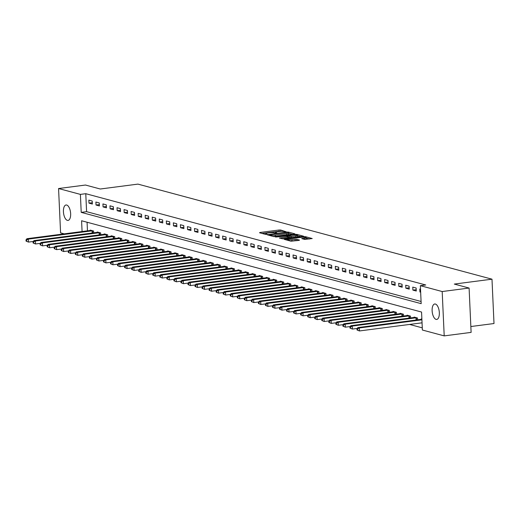 <?xml version="1.0" encoding="UTF-8"?>
<svg xmlns="http://www.w3.org/2000/svg" width="520" height="520" viewBox="0 0 520 520"><rect width="100%" height="100%" fill="white"/><g stroke="black" fill="none" stroke-linecap="round" stroke-linejoin="round"><path stroke-width="0.78" d="M286.175 231.797L280.651 230.016L279.038 230.009L260.026 232.479L259.519 232.765L265.395 234.338L266.968 234.208L266.117 233.942A3.822 0.624 -2.6 0 1 265.681 233.675A3.822 0.624 -2.6 0 1 267.722 233.031L269.308 232.823A3.822 0.624 -2.6 0 1 274.463 232.863L276.347 233.071L276.796 232.928L275.938 232.667A3.822 0.624 -2.6 0 1 275.502 232.401A3.822 0.624 -2.6 0 1 277.55 231.751L279.136 231.55A3.822 0.624 -2.6 0 1 284.284 231.582L286.175 231.797M436.079 319.377A7.781 3.51 82.6 0 1 432.172 311.447A7.781 3.51 82.6 0 1 434.733 303.992A7.781 3.51 82.6 0 1 435.383 304.038A7.781 3.51 82.6 0 1 439.29 311.968A7.781 3.51 82.6 0 1 436.735 319.423A7.781 3.51 82.6 0 1 436.079 319.377M67.386 220.376A7.781 3.51 82.6 0 1 63.479 212.446A7.781 3.51 82.6 0 1 66.034 204.99A7.781 3.51 82.6 0 1 66.69 205.036A7.781 3.51 82.6 0 1 70.597 212.966A7.781 3.51 82.6 0 1 68.035 220.428A7.781 3.51 82.6 0 1 67.386 220.376M304.636 239.428L312.221 238.544L305.558 236.711L303.953 236.697L284.291 239.369L290.953 241.202L299.007 240.377L299.514 240.091L296.719 239.343L291.915 239.746A3.192 0.52 -2.6 0 1 287.248 239.493A3.192 0.52 -2.6 0 1 288.958 238.953L301.476 237.328A3.192 0.52 -2.6 0 1 306.144 237.575A3.192 0.52 -2.6 0 1 304.434 238.121L301.711 238.596L304.636 239.428M64.266 233.87L60.58 232.875L58.565 188.533L85.475 185.036L100.263 189.007L137.937 184.113L491.985 279.182L454.311 284.076L469.099 288.048L442.188 291.538L444.204 335.887L422.376 330.025L421.558 312.046L81.588 220.76L82.082 231.556M58.565 188.533L80.392 194.389L81.211 212.368L421.174 303.654L420.362 285.675L442.188 291.538M420.362 285.675L425.744 284.98L85.774 193.694L80.392 194.389M294.385 234.13L294.892 233.844L288.366 232.089L286.754 232.076L267.098 234.748L273.761 236.587L275.366 236.6L294.385 234.13M296.966 234.397L303.622 236.236L283.966 238.908L279.428 238.062L287.781 236.86L288.418 236.652L286.429 236.073L275.567 237.042L295.353 234.39L296.966 234.397L296.992 235.02M85.774 193.694L86.593 211.672L421.076 301.483M88.985 203.138L92.365 204.048L92.228 201.052L88.849 200.142L88.985 203.138L92.306 202.709M96.031 205.03L99.411 205.94L99.275 202.943L95.895 202.033L96.031 205.03L99.346 204.6M103.07 206.921L106.451 207.825L106.314 204.828L102.934 203.925L103.07 206.921L106.392 206.492M110.11 208.812L113.49 209.716L113.353 206.719L109.974 205.816L110.11 208.812L113.431 208.377M117.156 210.704L120.536 211.608L120.4 208.611L117.02 207.708L117.156 210.704L120.471 210.269M124.195 212.596L127.576 213.499L127.439 210.503L124.059 209.599L124.195 212.596L127.517 212.16M131.235 214.481L134.615 215.391L134.478 212.394L131.099 211.484L131.235 214.481L134.556 214.052M138.281 216.372L141.655 217.282L141.524 214.286L138.144 213.375L138.281 216.372L141.596 215.943M145.321 218.264L148.701 219.174L148.564 216.177L145.184 215.267L145.321 218.264L148.636 217.834M152.36 220.155L155.74 221.065L155.603 218.069L152.224 217.159L152.36 220.155L155.681 219.726M159.399 222.047L162.78 222.957L162.649 219.96L159.269 219.05L159.399 222.047L162.721 221.618M166.446 223.938L169.826 224.842L169.689 221.845L166.309 220.942L166.446 223.938L169.761 223.509M173.485 225.83L176.865 226.733L176.728 223.737L173.349 222.833L173.485 225.83L176.806 225.394M180.525 227.721L183.905 228.625L183.768 225.628L180.388 224.725L180.525 227.721L183.846 227.286M187.571 229.606L190.951 230.516L190.814 227.519L187.434 226.609L187.571 229.606L190.886 229.177M194.61 231.498L197.99 232.408L197.853 229.411L194.474 228.501L194.61 231.498L197.931 231.069M201.65 233.389L205.03 234.299L204.893 231.303L201.513 230.393L201.65 233.389L204.971 232.96M208.696 235.281L212.076 236.191L211.939 233.194L208.559 232.284L208.696 235.281L212.011 234.852M215.735 237.172L219.115 238.082L218.978 235.086L215.599 234.175L215.735 237.172L219.056 236.743M222.775 239.064L226.155 239.974L226.018 236.977L222.638 236.067L222.775 239.064L226.096 238.635M229.821 240.955L233.201 241.858L233.064 238.862L229.684 237.958L229.821 240.955L233.136 240.519M236.86 242.847L240.24 243.75L240.103 240.754L236.724 239.85L236.86 242.847L240.181 242.411M243.9 244.738L247.28 245.642L247.143 242.645L243.763 241.742L243.9 244.738L247.221 244.303M250.946 246.623L254.326 247.533L254.189 244.536L250.809 243.627L250.946 246.623L254.261 246.194M257.985 248.514L261.365 249.425L261.228 246.428L257.849 245.518L257.985 248.514L261.307 248.086M265.025 250.406L268.405 251.316L268.268 248.319L264.888 247.41L265.025 250.406L268.346 249.977M272.07 252.297L275.45 253.208L275.314 250.211L271.934 249.301L272.07 252.297L275.386 251.869M279.11 254.189L282.49 255.099L282.353 252.103L278.974 251.192L279.11 254.189L282.432 253.76M286.15 256.081L289.53 256.99L289.393 253.994L286.013 253.084L286.15 256.081L289.471 255.651M293.195 257.972L296.575 258.875L296.439 255.879L293.059 254.976L293.195 257.972L296.511 257.536M300.235 259.864L303.615 260.767L303.478 257.771L300.099 256.867L300.235 259.864L303.55 259.428M307.275 261.755L310.655 262.659L310.518 259.662L307.138 258.758L307.275 261.755L310.596 261.32M314.314 263.64L317.694 264.55L317.564 261.553L314.184 260.644L314.314 263.64L317.636 263.211M321.36 265.531L324.74 266.442L324.603 263.445L321.224 262.535L321.36 265.531L324.675 265.103M328.4 267.423L331.78 268.333L331.643 265.337L328.263 264.427L328.4 267.423L331.721 266.994M335.439 269.315L338.819 270.225L338.683 267.228L335.303 266.318L335.439 269.315L338.76 268.886M342.485 271.206L345.865 272.116L345.728 269.12L342.349 268.209L342.485 271.206L345.8 270.777M349.525 273.097L352.904 274.001L352.768 271.005L349.388 270.101L349.525 273.097L352.846 272.668M356.564 274.989L359.944 275.892L359.808 272.896L356.428 271.993L356.564 274.989L359.885 274.553M363.61 276.881L366.99 277.784L366.853 274.788L363.474 273.884L363.61 276.881L366.925 276.445M370.65 278.772L374.029 279.675L373.893 276.679L370.513 275.776L370.65 278.772L373.971 278.337M377.689 280.657L381.069 281.567L380.933 278.57L377.553 277.661L377.689 280.657L381.01 280.228M384.735 282.548L388.115 283.459L387.978 280.462L384.599 279.552L384.735 282.548L388.05 282.12M391.775 284.44L395.154 285.35L395.018 282.353L391.638 281.444L391.775 284.44L395.096 284.011M398.814 286.332L402.194 287.242L402.058 284.245L398.678 283.335L398.814 286.332L402.135 285.903M405.86 288.223L409.24 289.133L409.103 286.137L405.724 285.226L405.86 288.223L409.175 287.794M412.9 290.115L416.279 291.018L416.143 288.022L412.763 287.118L412.9 290.115L416.221 289.686M420.518 289.198L419.803 289.01L419.939 292.006L420.654 292.195M409.578 324.441L422.279 327.853M87.074 222.228L87.464 230.854M90.227 230.497L90.213 230.107L93.594 231.017L93.678 232.856M97.273 232.388L97.253 231.998L100.633 232.901L100.718 234.748M104.312 234.28L104.292 233.889L107.673 234.793L107.757 236.633M111.352 236.171L111.338 235.781L114.719 236.685L114.797 238.524M118.398 238.062L118.378 237.666L121.758 238.576L121.843 240.416M125.437 239.947L125.418 239.558L128.798 240.468L128.882 242.307M132.477 241.839L132.464 241.449L135.844 242.359L135.922 244.198M139.523 243.731L139.503 243.341L142.883 244.25L142.968 246.09M146.562 245.622L146.542 245.232L149.923 246.142L150.007 247.982M153.602 247.514L153.589 247.124L156.969 248.034L157.047 249.873M160.648 249.405L160.628 249.015L164.008 249.919L164.093 251.764M167.687 251.297L167.667 250.906L171.047 251.81L171.132 253.65M174.727 253.188L174.707 252.798L178.087 253.702L178.172 255.541M181.772 255.073L181.753 254.683L185.133 255.593L185.218 257.433M188.812 256.964L188.792 256.575L192.172 257.485L192.257 259.324M195.852 258.856L195.832 258.466L199.212 259.376L199.297 261.216M202.891 260.748L202.878 260.358L206.258 261.267L206.343 263.107M209.937 262.639L209.917 262.249L213.297 263.159L213.382 264.999M216.977 264.531L216.957 264.141L220.337 265.044L220.422 266.89M224.016 266.422L224.003 266.032L227.383 266.936L227.468 268.781M231.062 268.314L231.042 267.923L234.422 268.827L234.507 270.667M238.102 270.205L238.082 269.815L241.462 270.719L241.547 272.558M245.141 272.09L245.128 271.7L248.508 272.61L248.593 274.45M252.187 273.981L252.167 273.592L255.547 274.502L255.632 276.341M259.226 275.873L259.207 275.483L262.587 276.393L262.672 278.233M266.266 277.764L266.253 277.375L269.633 278.284L269.711 280.124M273.312 279.656L273.293 279.266L276.673 280.176L276.757 282.016M280.351 281.548L280.332 281.158L283.712 282.061L283.797 283.907M287.391 283.439L287.378 283.049L290.758 283.953L290.836 285.792M294.437 285.331L294.418 284.94L297.798 285.844L297.882 287.683M301.476 287.222L301.457 286.825L304.837 287.736L304.922 289.575M308.516 289.107L308.503 288.717L311.883 289.627L311.961 291.467M315.562 290.999L315.543 290.608L318.923 291.519L319.007 293.358M322.601 292.89L322.582 292.5L325.962 293.41L326.047 295.25M329.641 294.781L329.628 294.392L333.001 295.302L333.086 297.141M336.687 296.673L336.668 296.283L340.048 297.193L340.132 299.033M343.726 298.565L343.707 298.175L347.087 299.078L347.172 300.924M350.766 300.456L350.747 300.066L354.126 300.969L354.211 302.809M357.812 302.347L357.793 301.958L361.173 302.861L361.257 304.7M364.851 304.239L364.832 303.843L368.212 304.752L368.297 306.592M371.891 306.124L371.872 305.734L375.251 306.644L375.336 308.483M378.931 308.016L378.918 307.625L382.298 308.536L382.382 310.375M385.976 309.907L385.957 309.517L389.337 310.427L389.422 312.267M393.016 311.798L392.997 311.409L396.376 312.319L396.461 314.158M400.056 313.69L400.043 313.3L403.423 314.204L403.507 316.05M407.101 315.582L407.082 315.192L410.462 316.095L410.547 317.941M414.141 317.473L414.122 317.083L417.501 317.986L417.586 319.826M421.181 319.365L421.168 318.975L421.882 319.163M470.847 326.534L494 323.531L491.985 279.182M469.099 288.048L471.113 332.391L444.204 335.887M86.593 211.672L81.211 212.368M419.939 292.006L420.641 291.915M281.327 231.387L279.097 231.205L261.995 233.428M292.468 234.377L288.75 233.376M287.495 232.447L269.672 234.605L269.224 234.748L270.12 235.02A3.822 0.624 -2.6 0 0 275.275 235.06L286.683 233.578A3.822 0.624 -2.6 0 0 288.73 232.928A3.822 0.624 -2.6 0 0 288.294 232.661L287.495 232.447M273.137 236.418A3.822 0.624 -2.6 0 0 275.327 236.256L275.275 235.06M288.73 232.928L288.782 234.124A3.822 0.624 -2.6 0 1 286.741 234.774L275.327 236.256M297.518 235.729L301.067 236.685M282.035 238.81L288.34 237.77M295.783 235.82A3.192 0.52 -2.6 0 0 297.492 235.274A3.192 0.52 -2.6 0 0 292.825 235.027L287.775 235.8L291.375 236.392L295.783 235.82L295.841 237.016A3.192 0.52 -2.6 0 0 297.55 236.477L297.492 235.274M295.841 237.016L291.428 237.588L288.444 237.211M306.144 237.575L306.202 238.778A3.192 0.52 -2.6 0 1 304.486 239.317L304.317 239.343M290.459 241.072A3.192 0.52 -2.6 0 0 291.967 240.942L291.915 239.746M297.096 240.624L291.967 240.942M287.274 240.065L286.904 240.117M309.667 238.992L306.169 238.056M91.13 230.353L26.936 238.713L28.346 239.089L28.483 242.086L33.306 241.462M26.618 241.261L28.483 242.086L26.052 241.105L26.618 241.261L26.566 240.058L26 239.909L26.052 241.105M26.566 240.058L28.346 239.089L92.677 230.769M26 239.909L26.936 238.713M98.169 232.245L33.976 240.604L35.386 240.981L35.523 243.978L40.346 243.353M33.657 243.152L35.523 243.978L33.098 242.996L33.657 243.152L33.605 241.95L33.039 241.8L33.098 242.996M33.605 241.95L35.386 240.981L99.716 232.661M33.039 241.8L33.976 240.604M105.209 234.136L41.022 242.495L42.425 242.873L42.562 245.869L47.392 245.245M40.703 245.037L42.562 245.869L40.138 244.888L40.703 245.037L40.645 243.841L40.086 243.692L40.138 244.888M40.645 243.841L42.425 242.873L106.756 234.546M40.086 243.692L41.022 242.495M112.255 236.022L48.061 244.387L49.471 244.764L49.608 247.761L54.431 247.136M47.743 246.928L49.608 247.761L47.177 246.779L47.743 246.928L47.691 245.733L47.125 245.583L47.177 246.779M47.691 245.733L49.471 244.764L113.802 236.438M47.125 245.583L48.061 244.387M119.294 237.913L55.1 246.279L56.511 246.656L56.648 249.652L61.47 249.028M54.782 248.82L56.648 249.652L54.223 248.671L54.782 248.82L54.73 247.624L54.165 247.475L54.223 248.671M54.73 247.624L56.511 246.656L120.841 238.329M54.165 247.475L55.1 246.279M126.334 239.805L62.147 248.17L63.55 248.547L63.687 251.544L68.516 250.919M61.828 250.712L63.687 251.544L61.263 250.562L61.828 250.712L61.77 249.516L61.211 249.359L61.263 250.562M61.77 249.516L63.55 248.547L127.881 240.221M61.211 249.359L62.147 248.17M133.38 241.696L69.186 250.061L70.597 250.439L70.733 253.435L75.556 252.805M68.868 252.603L70.733 253.435L68.302 252.453L68.868 252.603L68.816 251.407L68.25 251.251L68.302 252.453M68.816 251.407L70.597 250.439L134.927 242.112M68.25 251.251L69.186 250.061M140.419 243.588L76.225 251.953L77.636 252.33L77.773 255.327L82.596 254.696M75.907 254.494L77.773 255.327L75.348 254.345L75.907 254.494L75.855 253.292L75.29 253.143L75.348 254.345M75.855 253.292L77.636 252.33L141.966 244.004M75.29 253.143L76.225 251.953M147.459 245.479L83.272 253.838L84.676 254.222L84.812 257.218L89.635 256.588M82.953 256.386L84.812 257.218L82.388 256.23L82.953 256.386L82.895 255.183L82.336 255.034L82.388 256.23M82.895 255.183L84.676 254.222L149.006 245.895M82.336 255.034L83.272 253.838M154.505 247.37L90.311 255.73L91.722 256.106L91.852 259.103L96.681 258.479M89.992 258.278L91.852 259.103L89.427 258.122L89.992 258.278L89.941 257.075L89.375 256.925L89.427 258.122M89.941 257.075L91.722 256.106L156.052 247.786M89.375 256.925L90.311 255.73M161.544 249.262L97.351 257.621L98.761 257.998L98.898 260.995L103.721 260.37M97.032 260.169L98.898 260.995L96.473 260.013L97.032 260.169L96.98 258.967L96.415 258.817L96.473 260.013M96.98 258.967L98.761 257.998L163.091 249.678M96.415 258.817L97.351 257.621M168.584 251.154L104.397 259.512L105.801 259.889L105.937 262.886L110.76 262.262M104.078 262.054L105.937 262.886L103.513 261.905L104.078 262.054L104.02 260.858L103.46 260.709L103.513 261.905M104.02 260.858L105.801 259.889L170.131 251.563M103.46 260.709L104.397 259.512M175.624 253.039L111.436 261.404L112.84 261.781L112.977 264.778L117.806 264.154M111.117 263.945L112.977 264.778L110.552 263.796L111.117 263.945L111.059 262.75L110.5 262.6L110.552 263.796M111.059 262.75L112.84 261.781L177.177 253.455M110.5 262.6L111.436 261.404M182.669 254.93L118.476 263.296L119.886 263.673L120.023 266.669L124.846 266.045M118.157 265.837L120.023 266.669L117.598 265.688L118.157 265.837L118.105 264.641L117.54 264.492L117.598 265.688M118.105 264.641L119.886 263.673L184.217 255.346M117.54 264.492L118.476 263.296M189.709 256.822L125.515 265.187L126.926 265.564L127.062 268.561L131.885 267.93M125.197 267.728L127.062 268.561L124.638 267.579L125.197 267.728L125.145 266.533L124.579 266.377L124.638 267.579M125.145 266.533L126.926 265.564L191.256 257.238M124.579 266.377L125.515 265.187M196.749 258.713L132.561 267.079L133.965 267.456L134.102 270.452L138.931 269.822M132.243 269.62L134.102 270.452L131.677 269.471L132.243 269.62L132.184 268.424L131.625 268.268L131.677 269.471M132.184 268.424L133.965 267.456L198.296 259.129M131.625 268.268L132.561 267.079M203.794 260.605L139.601 268.964L141.011 269.347L141.148 272.344L145.97 271.713M139.282 271.512L141.148 272.344L138.716 271.362L139.282 271.512L139.23 270.309L138.665 270.159L138.716 271.362M139.23 270.309L141.011 269.347L205.342 261.021M138.665 270.159L139.601 268.964M210.834 262.496L146.64 270.855L148.05 271.239L148.187 274.235L153.01 273.605M146.322 273.403L148.187 274.235L145.763 273.247L146.322 273.403L146.269 272.2L145.704 272.051L145.763 273.247M146.269 272.2L148.05 271.239L212.381 262.912M145.704 272.051L146.64 270.855M217.874 264.387L153.686 272.747L155.09 273.124L155.227 276.12L160.056 275.496M153.368 275.294L155.227 276.12L152.802 275.139L153.368 275.294L153.309 274.092L152.75 273.942L152.802 275.139M153.309 274.092L155.09 273.124L219.421 264.803M152.75 273.942L153.686 272.747M224.919 266.279L160.726 274.638L162.136 275.015L162.273 278.012L167.096 277.387M160.407 277.18L162.273 278.012L159.841 277.03L160.407 277.18L160.355 275.983L159.79 275.834L159.841 277.03M160.355 275.983L162.136 275.015L226.467 266.695M159.79 275.834L160.726 274.638M231.959 268.164L167.765 276.53L169.175 276.906L169.312 279.903L174.135 279.279M167.447 279.071L169.312 279.903L166.888 278.922L167.447 279.071L167.394 277.875L166.829 277.726L166.888 278.922M167.394 277.875L169.175 276.906L233.506 268.58M166.829 277.726L167.765 276.53M238.999 270.056L174.811 278.421L176.215 278.798L176.352 281.794L181.181 281.171M174.493 280.963L176.352 281.794L173.927 280.813L174.493 280.963L174.434 279.767L173.875 279.617L173.927 280.813M174.434 279.767L176.215 278.798L240.546 270.471M173.875 279.617L174.811 278.421M246.044 271.947L181.85 280.312L183.261 280.69L183.397 283.686L188.221 283.062M181.532 282.854L183.397 283.686L180.967 282.704L181.532 282.854L181.48 281.658L180.915 281.502L180.967 282.704M181.48 281.658L183.261 280.69L247.592 272.363M180.915 281.502L181.85 280.312M253.084 273.839L188.89 282.204L190.3 282.581L190.437 285.578L195.26 284.947M188.572 284.745L190.437 285.578L188.013 284.596L188.572 284.745L188.519 283.55L187.954 283.394L188.013 284.596M188.519 283.55L190.3 282.581L254.631 274.255M187.954 283.394L188.89 282.204M260.124 275.73L195.936 284.096L197.34 284.472L197.477 287.469L202.306 286.839M195.618 286.637L197.477 287.469L195.052 286.488L195.618 286.637L195.559 285.441L195 285.285L195.052 286.488M195.559 285.441L197.34 284.472L261.671 276.146M195 285.285L195.936 284.096M267.169 277.622L202.975 285.981L204.386 286.364L204.522 289.361L209.346 288.73M202.657 288.529L204.522 289.361L202.092 288.379L202.657 288.529L202.605 287.326L202.04 287.177L202.092 288.379M202.605 287.326L204.386 286.364L268.717 278.038M202.04 287.177L202.975 285.981M274.209 279.513L210.015 287.872L211.425 288.256L211.562 291.245L216.385 290.622M209.697 290.42L211.562 291.245L209.138 290.264L209.697 290.42L209.644 289.218L209.079 289.068L209.138 290.264M209.644 289.218L211.425 288.256L275.756 279.929M209.079 289.068L210.015 287.872M281.249 281.405L217.061 289.764L218.465 290.141L218.602 293.137L223.431 292.513M216.743 292.312L218.602 293.137L216.177 292.156L216.743 292.312L216.684 291.109L216.125 290.959L216.177 292.156M216.684 291.109L218.465 290.141L282.796 281.82M216.125 290.959L217.061 289.764M288.294 283.296L224.1 291.655L225.511 292.032L225.647 295.029L230.471 294.405M223.782 294.197L225.647 295.029L223.217 294.047L223.782 294.197L223.73 293L223.165 292.851L223.217 294.047M223.73 293L225.511 292.032L289.842 283.706M223.165 292.851L224.1 291.655M295.334 285.181L231.14 293.547L232.55 293.923L232.687 296.92L237.51 296.296M230.822 296.088L232.687 296.92L230.263 295.939L230.822 296.088L230.769 294.892L230.204 294.743L230.263 295.939M230.769 294.892L232.55 293.923L296.881 285.597M230.204 294.743L231.14 293.547M302.374 287.072L238.186 295.438L239.59 295.815L239.727 298.812L244.55 298.188M237.868 297.98L239.727 298.812L237.302 297.83L237.868 297.98L237.809 296.784L237.25 296.634L237.302 297.83M237.809 296.784L239.59 295.815L303.921 287.489M237.25 296.634L238.186 295.438M309.419 288.964L245.225 297.329L246.636 297.707L246.766 300.703L251.596 300.079M244.907 299.871L246.766 300.703L244.342 299.721L244.907 299.871L244.855 298.675L244.29 298.519L244.342 299.721M244.855 298.675L246.636 297.707L310.967 289.38M244.29 298.519L245.225 297.329M316.459 290.856L252.265 299.221L253.675 299.598L253.812 302.594L258.635 301.964M251.947 301.762L253.812 302.594L251.388 301.613L251.947 301.762L251.894 300.567L251.329 300.411L251.388 301.613M251.894 300.567L253.675 299.598L318.006 291.272M251.329 300.411L252.265 299.221M323.499 292.747L259.311 301.113L260.715 301.49L260.851 304.486L265.675 303.856M258.993 303.654L260.851 304.486L258.427 303.505L258.993 303.654L258.934 302.452L258.375 302.302L258.427 303.505M258.934 302.452L260.715 301.49L325.046 293.163M258.375 302.302L259.311 301.113M330.538 294.639L266.351 302.998L267.755 303.381L267.891 306.377L272.721 305.747M266.032 305.546L267.891 306.377L265.467 305.396L266.032 305.546L265.974 304.343L265.414 304.194L265.467 305.396M265.974 304.343L267.755 303.381L332.092 295.055M265.414 304.194L266.351 302.998M337.584 296.53L273.39 304.889L274.8 305.266L274.937 308.262L279.76 307.639M273.072 307.437L274.937 308.262L272.512 307.281L273.072 307.437L273.019 306.235L272.454 306.085L272.512 307.281M273.019 306.235L274.8 305.266L339.131 296.946M272.454 306.085L273.39 304.889M344.624 298.422L280.43 306.781L281.84 307.158L281.976 310.154L286.8 309.53M280.118 309.329L281.976 310.154L279.552 309.173L280.118 309.329L280.059 308.126L279.494 307.976L279.552 309.173M280.059 308.126L281.84 307.158L346.171 298.838M279.494 307.976L280.43 306.781M351.663 300.313L287.476 308.672L288.88 309.049L289.016 312.046L293.846 311.422M287.157 311.214L289.016 312.046L286.592 311.064L287.157 311.214L287.099 310.017L286.539 309.868L286.592 311.064M287.099 310.017L288.88 309.049L353.21 300.722M286.539 309.868L287.476 308.672M358.709 302.198L294.515 310.564L295.925 310.94L296.062 313.937L300.885 313.313M294.197 313.105L296.062 313.937L293.631 312.956L294.197 313.105L294.144 311.909L293.579 311.76L293.631 312.956M294.144 311.909L295.925 310.94L360.256 302.614M293.579 311.76L294.515 310.564M365.749 304.089L301.555 312.455L302.965 312.832L303.101 315.829L307.925 315.204M301.236 314.997L303.101 315.829L300.677 314.847L301.236 314.997L301.184 313.8L300.619 313.651L300.677 314.847M301.184 313.8L302.965 312.832L367.296 304.506M300.619 313.651L301.555 312.455M372.788 305.981L308.601 314.346L310.005 314.724L310.141 317.72L314.971 317.089M308.282 316.888L310.141 317.72L307.717 316.739L308.282 316.888L308.224 315.692L307.664 315.536L307.717 316.739M308.224 315.692L310.005 314.724L374.335 306.397M307.664 315.536L308.601 314.346M379.834 307.873L315.64 316.238L317.05 316.615L317.187 319.611L322.01 318.981M315.322 318.78L317.187 319.611L314.756 318.63L315.322 318.78L315.269 317.584L314.704 317.428L314.756 318.63M315.269 317.584L317.05 316.615L381.381 308.288M314.704 317.428L315.64 316.238M386.874 309.764L322.68 318.123L324.09 318.507L324.226 321.503L329.05 320.873M322.361 320.671L324.226 321.503L321.802 320.522L322.361 320.671L322.309 319.469L321.744 319.319L321.802 320.522M322.309 319.469L324.09 318.507L388.421 310.18M321.744 319.319L322.68 318.123M393.913 311.656L329.726 320.014L331.13 320.398L331.266 323.394L336.096 322.764M329.407 322.562L331.266 323.394L328.842 322.406L329.407 322.562L329.349 321.36L328.789 321.211L328.842 322.406M329.349 321.36L331.13 320.398L395.46 312.072M328.789 321.211L329.726 320.014M400.959 313.547L336.765 321.906L338.175 322.283L338.312 325.28L343.135 324.656M336.447 324.454L338.312 325.28L335.881 324.298L336.447 324.454L336.394 323.252L335.829 323.102L335.881 324.298M336.394 323.252L338.175 322.283L402.506 313.963M335.829 323.102L336.765 321.906M407.999 315.439L343.804 323.798L345.215 324.175L345.351 327.171L350.175 326.547M343.486 326.346L345.351 327.171L342.927 326.19L343.486 326.346L343.434 325.143L342.869 324.994L342.927 326.19M343.434 325.143L345.215 324.175L409.546 315.855M342.869 324.994L343.804 323.798M415.038 317.33L350.851 325.689L352.255 326.066L352.391 329.062L357.221 328.439M350.532 328.231L352.391 329.062L349.966 328.081L350.532 328.231L350.474 327.034L349.915 326.885L349.966 328.081M350.474 327.034L352.255 326.066L416.585 317.74M349.915 326.885L350.851 325.689M421.882 319.261L357.89 327.581L359.3 327.958L359.437 330.954L422.045 322.822M357.572 330.122L359.437 330.954L357.006 329.972L357.572 330.122L357.519 328.926L356.954 328.776L357.006 329.972M357.519 328.926L359.3 327.958L421.909 319.826M356.954 328.776L357.89 327.581M275.958 233.103L275.938 232.667M266.136 234.383L266.117 233.942M260.046 232.901L260.026 232.479M279.097 231.205L279.038 230.009M280.703 231.218L280.651 230.016M267.755 234.975L267.735 234.546M286.767 232.401L286.754 232.076M288.392 232.687L288.366 232.089M269.347 235.404L269.321 234.806M270.147 235.619L270.12 235.02M286.741 234.774L286.683 233.578M280.085 238.284L280.065 237.861M287.833 238.056L287.781 236.86M295.373 234.884L295.353 234.39M287.937 236.477L287.911 235.885M289.815 237.582L289.764 236.379M291.428 237.588L291.375 236.392M302.367 238.817L302.347 238.394M304.486 239.317L304.434 238.121M295.165 240.533L295.113 239.33M296.777 240.539L296.719 239.343M284.954 239.59L284.934 239.167M303.972 237.185L303.953 236.697M305.591 237.315L305.558 236.711M92.17 233.051L92.066 230.822M92.612 232.993L92.508 230.776M99.21 234.942L99.112 232.707M99.651 234.884L99.554 232.667M106.249 236.834L106.151 234.598M106.691 236.775L106.594 234.559M113.295 238.719L113.191 236.489M113.737 238.667L113.633 236.451M120.335 240.611L120.231 238.381M120.776 240.552L120.679 238.342M127.374 242.502L127.277 240.272M127.816 242.444L127.719 240.233M134.42 244.394L134.316 242.164M134.862 244.335L134.758 242.125M141.459 246.285L141.356 244.056M141.901 246.227L141.804 244.01M148.499 248.177L148.401 245.947M148.941 248.118L148.844 245.901M155.545 250.068L155.441 247.839M155.987 250.01L155.883 247.793M162.584 251.96L162.481 249.724M163.026 251.901L162.923 249.685M169.624 253.851L169.526 251.615M170.066 253.792L169.969 251.576M176.67 255.736L176.566 253.507M177.112 255.684L177.008 253.468M183.709 257.627L183.606 255.398M184.151 257.569L184.047 255.359M190.749 259.519L190.651 257.289M191.191 259.461L191.094 257.25M197.795 261.411L197.691 259.181M198.237 261.352L198.133 259.142M204.834 263.302L204.731 261.072M205.276 263.244L205.172 261.027M211.874 265.194L211.776 262.964M212.316 265.135L212.219 262.918M218.92 267.085L218.816 264.856M219.356 267.026L219.258 264.81M225.959 268.976L225.856 266.74M226.401 268.918L226.297 266.702M232.999 270.861L232.901 268.632M233.441 270.81L233.344 268.593M240.039 272.753L239.941 270.524M240.481 272.701L240.383 270.485M247.084 274.644L246.981 272.415M247.526 274.586L247.422 272.376M254.124 276.536L254.026 274.307M254.566 276.478L254.469 274.267M261.163 278.428L261.066 276.198M261.606 278.369L261.508 276.153M268.209 280.319L268.106 278.089M268.651 280.261L268.548 278.044M275.249 282.211L275.145 279.981M275.691 282.152L275.594 279.936M282.288 284.102L282.191 281.866M282.731 284.043L282.633 281.827M289.334 285.994L289.231 283.757M289.776 285.935L289.673 283.719M296.374 287.878L296.27 285.649M296.816 287.827L296.719 285.61M303.413 289.77L303.316 287.541M303.856 289.718L303.758 287.502M310.459 291.661L310.356 289.432M310.901 291.603L310.798 289.393M317.499 293.553L317.395 291.324M317.941 293.495L317.837 291.284M324.538 295.445L324.441 293.215M324.981 295.386L324.883 293.169M331.584 297.336L331.481 295.106M332.026 297.278L331.923 295.061M338.624 299.228L338.52 296.998M339.066 299.169L338.962 296.953M345.663 301.119L345.566 298.883M346.106 301.061L346.008 298.844M352.709 303.011L352.606 300.775M353.151 302.952L353.048 300.736M359.749 304.896L359.645 302.666M360.191 304.844L360.087 302.627M366.788 306.787L366.691 304.558M367.231 306.728L367.133 304.519M373.834 308.678L373.731 306.449M374.27 308.62L374.173 306.41M380.874 310.57L380.77 308.341M381.316 310.512L381.212 308.302M387.913 312.462L387.816 310.232M388.356 312.403L388.258 310.187M394.953 314.353L394.856 312.124M395.395 314.294L395.298 312.078M401.999 316.245L401.895 314.015M402.441 316.186L402.337 313.969M409.038 318.136L408.941 315.9M409.481 318.078L409.383 315.861M416.078 320.028L415.981 317.792M416.52 319.969L416.423 317.752M275.535 233.103L275.502 232.401M265.714 234.383L265.681 233.675M269.256 235.378L269.224 234.748M288.476 237.855L288.418 236.652M287.807 236.444L287.775 235.8M287.281 240.214L287.248 239.493"/></g></svg>
